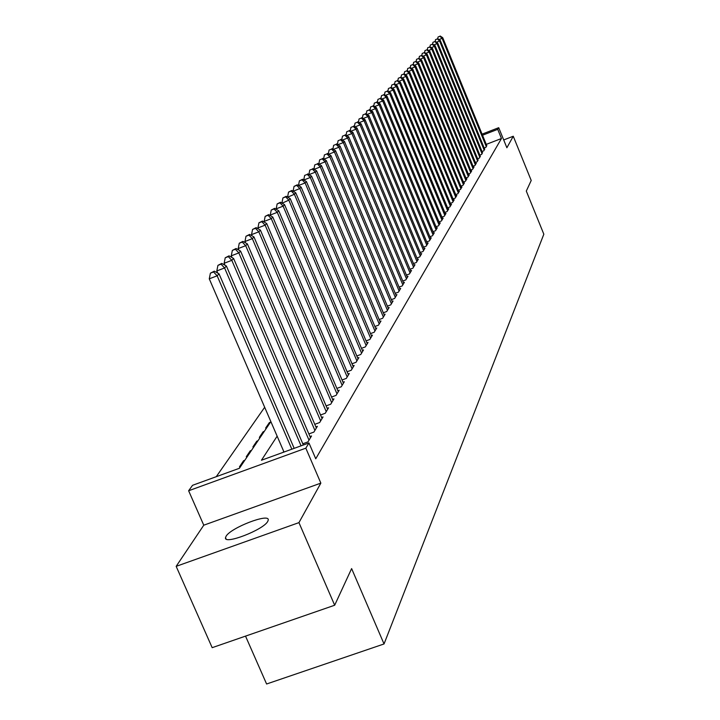 <?xml version="1.0" encoding="UTF-8"?>
<svg xmlns="http://www.w3.org/2000/svg" width="720" height="720" viewBox="0 0 720 720"><rect width="100%" height="100%" fill="white"/><g stroke="black" fill="none" stroke-linecap="round" stroke-linejoin="round"><path stroke-width="1.08" d="M226.071 536.265L225.504 537.678C223.659 545.22 263.664 529.794 267.768 521.361L268.245 520.065C269.748 512.712 230.679 527.742 226.071 536.265M245.529 636.12L266.598 684L384.039 643.959L543.834 234.207L526.302 191.07L531.216 180.468L513.261 136.242L503.703 139.941M384.039 643.959L351.621 568.593L334.674 605.232L212.175 647.676L176.166 566.343L298.944 522.621L320.85 483.129L305.829 448.173L188.631 490.761L192.555 485.307L239.418 468.27L270.873 421.623M320.85 483.129L203.769 525.195L176.166 566.343M203.769 525.195L188.631 490.761M264.681 407.268L216.27 476.685M334.674 605.232L298.944 522.621M484.173 147.978L485.937 147.294L486.675 145.413M482.022 151.506L483.813 150.813L484.56 148.905M479.826 155.097L481.653 154.395L482.409 152.451M477.603 158.751L479.457 158.031L480.222 156.06M475.335 162.459L477.216 161.73L477.999 159.723M473.022 166.23L474.948 165.492L476.316 163.233L475.74 163.449M470.682 170.073L472.635 169.326L474.021 167.022L473.436 167.247M468.297 173.979L470.277 173.214L471.699 170.874L471.105 171.099M465.867 177.957L467.892 177.174L469.332 174.789L468.72 175.023M463.392 181.998L465.453 181.206L466.92 178.776L466.299 179.019M460.881 186.111L462.978 185.31L464.463 182.844L463.833 183.078M458.316 190.305L460.449 189.486L461.97 186.975L461.331 187.218M455.706 194.571L457.884 193.734L459.432 191.178L458.775 191.43M453.051 198.918L455.265 198.063L456.84 195.462L456.174 195.714M450.351 203.337L452.601 202.473L454.212 199.818L453.528 200.079M447.588 207.846L449.892 206.964L451.521 204.264L450.837 204.525M444.78 212.436L447.129 211.536L448.794 208.782L448.092 209.052M441.918 217.107L444.312 216.198L446.004 213.39L445.293 213.669M439.002 221.877L441.441 220.95L443.169 218.088L442.44 218.367M436.032 226.737L438.516 225.792L440.28 222.876L439.533 223.155M432.999 231.687L435.537 230.724L437.328 227.754L436.572 228.042M429.912 236.745L432.495 235.755L434.331 232.731L433.548 233.019M426.753 241.893L429.399 240.894L431.262 237.798L430.47 238.095M423.54 247.149L426.231 246.123L428.139 242.973L427.329 243.279M420.255 252.513L423.009 251.469L424.953 248.247L424.125 248.562M416.907 257.985L419.715 256.923L421.695 253.638L420.858 253.953M413.487 263.565L416.349 262.485L418.374 259.128L417.519 259.452M409.986 269.271L412.92 268.164L414.99 264.744L414.108 265.068M406.422 275.094L409.419 273.96L411.525 270.468L410.634 270.801M402.777 281.034L405.837 279.882L407.997 276.318L407.079 276.66M399.051 287.109L402.183 285.939L404.388 282.294L403.452 282.645M395.253 293.319L398.448 292.122L400.698 288.396L399.744 288.756M391.356 299.664L394.632 298.44L396.927 294.633L395.955 294.993M387.378 306.153L390.726 304.902L393.075 301.005L392.076 301.383M383.31 312.786L386.73 311.508L389.142 307.521L388.116 307.908M379.152 319.572L382.653 318.258L385.11 314.19L384.066 314.577M374.895 326.511L378.477 325.17L380.997 321.003L379.926 321.408M370.53 333.612L374.202 332.244L376.776 327.978L375.687 328.392M366.066 340.884L369.828 339.489L372.465 335.124L371.34 335.538M361.494 348.327L365.355 346.896L368.055 342.432L366.903 342.855M356.814 355.959L360.765 354.492L363.528 349.911L362.349 350.352M352.017 363.771L356.067 362.268L358.902 357.579L357.687 358.029M347.094 371.772L351.252 370.242L354.15 365.436L352.917 365.895M342.054 379.98L346.311 378.414L349.29 373.482L348.021 373.95M336.879 388.395L341.253 386.784L344.304 381.735L342.999 382.221M331.569 397.035L336.06 395.379L339.192 390.195L337.851 390.69M326.115 405.891L330.732 404.199L333.945 398.88L332.568 399.384M320.526 414.99L325.269 413.253L328.563 407.79L327.15 408.312M314.775 424.323L319.653 422.541L323.037 416.934L321.588 417.465M308.871 433.917L313.884 432.09L317.367 426.33L315.873 426.87M302.805 443.772L307.962 441.891L311.535 435.978L310.005 436.536M243.936 461.565L243.576 460.737L239.472 466.821L240.696 466.371M250.623 451.647L250.272 450.828L246.276 456.741L247.491 456.3M257.139 441.981L256.797 441.171L252.9 446.931L254.097 446.499M263.493 432.567L263.142 431.775L259.353 437.382L260.532 436.95M269.676 423.405L269.334 422.613L265.635 428.076L266.805 427.653M244.791 460.296L243.576 460.737M251.478 450.387L250.272 450.828M257.985 440.739L256.797 441.171M264.321 431.343L263.142 431.775M270.495 422.19L269.334 422.613M277.146 436.167L261.441 460.251L308.961 442.971L315.747 458.775L501.453 138.51L486.252 144.387M283.716 451.395L283.086 452.376M482.076 134.145L498.717 127.683L506.88 147.753L513.261 136.242M498.717 127.683L497.727 129.339L482.517 135.243M501.453 138.51L497.727 129.339M308.961 442.971L305.829 448.173M291.843 449.199L217.152 275.805L219.033 273.816L294.174 448.344M283.995 452.052L209.268 278.829L217.152 275.805L213.561 271.953L214.317 271.161L210.411 273.168L213.561 271.953M210.411 273.168L209.268 278.829M219.033 273.816L214.317 271.161M301.077 445.833L224.586 267.957L226.413 266.031L303.345 445.014M217.728 273.087L216.81 270.945L224.586 267.957L221.04 264.168L221.769 263.403L217.926 265.365L221.04 264.168M217.926 265.365L216.81 270.945M226.413 266.031L221.769 263.403M309.006 440.163L231.813 260.325L233.586 258.453L310.5 437.697M224.964 265.203L224.136 263.277L231.813 260.325L228.303 256.599L229.023 255.852L225.234 257.778L228.303 256.599M225.234 257.778L224.136 263.277M233.586 258.453L229.023 255.852M314.901 430.398L238.842 252.9L240.57 251.082L316.35 427.995M232.002 257.544L231.264 255.825L238.842 252.9L235.377 249.237L236.07 248.508L232.344 250.407L235.377 249.237M232.344 250.407L231.264 255.825M240.57 251.082L236.07 248.508M320.643 420.903L245.682 245.682L247.365 243.909L322.056 418.563M238.86 250.101L238.203 248.571L245.682 245.682L242.253 242.073L242.937 241.362L239.265 243.225L242.253 242.073M239.265 243.225L238.203 248.571M247.365 243.909L242.937 241.362M326.232 411.651L252.342 238.653L253.971 236.934L327.609 409.374M245.529 242.856L244.953 241.515L252.342 238.653L248.949 235.098L249.615 234.414L245.997 236.241L248.949 235.098M245.997 236.241L244.953 241.515M253.971 236.934L249.615 234.414M331.677 402.642L258.822 231.813L260.415 230.13L333.009 400.428M252.027 235.809L251.523 234.639L258.822 231.813L255.474 228.312L256.113 227.637L252.558 229.437L255.474 228.312M252.558 229.437L251.523 234.639M260.415 230.13L256.113 227.637M336.978 393.858L265.131 225.153L266.688 223.515L338.283 391.707M258.354 228.942L257.931 227.943L265.131 225.153L261.819 221.697L262.449 221.049L258.939 222.813L261.819 221.697M258.939 222.813L257.931 227.943M266.688 223.515L262.449 221.049M342.144 385.308L271.287 218.655L272.799 217.062L343.422 383.202M264.528 222.255L264.168 221.418L271.287 218.655L268.011 215.253L268.623 214.623L265.167 216.36L268.011 215.253M265.167 216.36L264.168 221.418M272.799 217.062L268.623 214.623M347.184 376.965L277.281 212.328L278.757 210.771L348.426 374.913M270.54 215.739L270.252 215.055L277.281 212.328L274.041 208.971L274.635 208.35L271.233 210.069L274.041 208.971M271.233 210.069L270.252 215.055M278.757 210.771L274.635 208.35M352.098 368.829L283.122 206.154L284.562 204.642L353.313 366.831M276.408 209.394L276.174 208.854L283.122 206.154L279.918 202.851L280.503 202.248L277.146 203.931L279.918 202.851M277.146 203.931L276.174 208.854M284.562 204.642L280.503 202.248M356.895 360.891L288.828 200.142L290.232 198.657L358.074 358.938M282.132 203.202L288.828 200.142L285.66 196.875L286.227 196.29L282.915 197.946L285.66 196.875M282.915 197.946L281.961 202.806M290.232 198.657L286.227 196.29M361.575 353.151L294.39 194.265L295.758 192.816L362.727 351.243M287.712 197.172L294.39 194.265L291.249 191.052L291.807 190.476L288.54 192.105L291.249 191.052M288.54 192.105L287.604 196.911M295.758 192.816L291.807 190.476M366.138 345.591L299.817 188.532L301.149 187.128L367.263 343.728M293.166 191.286L299.817 188.532L296.712 185.364L297.252 184.806L294.03 186.408L296.712 185.364M294.03 186.408L293.112 191.151M301.149 187.128L297.252 184.806M370.602 338.202L305.118 182.943L306.423 181.566L371.7 336.384M299.394 180.846L298.485 185.526L305.118 182.943L302.049 179.811L302.571 179.262L299.394 180.846L302.049 179.811M306.423 181.566L302.571 179.262M374.958 330.993L310.293 177.48L311.562 176.13L376.029 329.22M307.251 174.393L304.632 175.419L307.251 174.393L310.293 177.48L303.813 180.009M304.632 175.419L303.75 179.964M311.562 176.13L307.764 173.853M379.215 323.955L315.342 172.143L316.584 170.829L380.259 322.218M312.336 169.092L309.744 170.109L312.336 169.092L315.342 172.143L309.024 174.609M309.744 170.109L308.889 174.528M316.584 170.829L312.84 168.57M383.373 317.07L320.283 166.932L321.498 165.645L384.399 315.369M317.304 163.926L314.739 164.925L317.304 163.926L320.283 166.932L314.118 169.344M314.739 164.925L313.911 169.218M321.498 165.645L317.799 163.413M387.441 310.338L325.107 161.838L326.295 160.578L388.44 308.682M322.164 158.868L319.626 159.858L322.164 158.868L325.107 161.838L319.086 164.196M319.626 159.858L318.816 164.034M326.295 160.578L322.641 158.364M391.41 303.759L329.823 156.861L330.984 155.628L392.391 302.139M326.907 153.927L324.396 154.908L326.907 153.927L329.823 156.861L323.946 159.156M324.396 154.908L323.613 158.958M330.984 155.628L327.375 153.441M395.298 297.324L334.431 151.992L335.574 150.786L396.261 295.731M331.551 149.094L329.067 150.066L331.551 149.094L334.431 151.992L328.698 154.242M329.067 150.066L328.311 154.008M335.574 150.786L332.001 148.617M399.105 291.024L338.949 147.231L340.056 146.052L400.041 289.476M336.087 144.369L333.63 145.332L336.087 144.369L338.949 147.231L333.342 149.427M333.63 145.332L332.892 149.157M340.056 146.052L336.537 143.901M402.831 284.868L343.359 142.569L344.448 141.417L403.74 283.347M340.524 139.743L338.094 140.697L340.524 139.743L343.359 142.569L337.878 144.72M338.094 140.697L337.383 144.423M344.448 141.417L340.965 139.284M406.467 278.838L347.679 138.015L348.741 136.89L407.367 277.353M344.871 135.216L342.468 136.161L344.871 135.216L347.679 138.015L342.315 140.112M342.468 136.161L341.775 139.779M348.741 136.89L345.303 134.775M410.031 272.934L351.9 133.551L352.944 132.453L410.913 271.485M349.128 130.788L346.743 131.724L349.128 130.788L351.9 133.551L346.662 135.612M346.743 131.724L346.068 135.243M352.944 132.453L349.542 130.356M413.523 267.156L356.04 129.186L357.057 128.106L414.387 265.734M353.286 126.459L350.928 127.386L353.286 126.459L356.04 129.186L350.919 131.202M350.928 127.386L350.28 130.806M357.057 128.106L353.7 126.027M416.943 261.504L360.09 124.902L361.089 123.849L417.789 260.1M357.363 122.211L355.032 123.129L357.363 122.211L360.09 124.902L355.077 126.882M355.032 123.129L354.393 126.459M361.089 123.849L357.768 121.788M420.291 255.96L364.059 120.717L365.04 119.682L421.119 254.592M361.359 118.053L359.046 118.962L361.359 118.053L364.059 120.717L359.154 122.652M359.046 118.962L358.434 122.202M365.04 119.682L361.746 117.639M423.576 250.524L367.947 116.613L368.901 115.605L424.386 249.183M365.265 113.985L362.979 114.885L365.265 113.985L367.947 116.613L363.141 118.512M362.979 114.885L362.385 118.035M368.901 115.605L365.652 113.58M426.789 245.205L371.754 112.599L372.69 111.6L427.581 243.891M369.099 109.989L366.831 110.889L369.099 109.989L371.754 112.599L367.047 114.453M366.831 110.889L366.255 113.949M372.69 111.6L369.477 109.593M429.939 239.985L375.48 108.657L376.407 107.685L430.722 238.698M372.852 106.083L370.611 106.965L372.852 106.083L375.48 108.657L370.881 110.475M370.611 106.965L370.044 109.953M376.407 107.685L373.221 105.696M433.035 234.873L379.143 104.796L380.043 103.842L433.791 233.604M376.533 102.249L374.31 103.122L376.533 102.249L379.143 104.796L374.634 106.578M374.31 103.122L373.761 106.029M380.043 103.842L376.902 101.871M436.059 229.851L382.725 101.007L383.607 100.071L436.806 228.618M380.142 98.487L377.946 99.36L380.142 98.487L382.725 101.007L378.315 102.753M377.946 99.36L377.406 102.186M383.607 100.071L380.502 98.118M439.038 224.937L386.244 97.299L387.108 96.381L439.767 223.722M383.679 94.806L381.501 95.67L383.679 94.806L386.244 97.299L381.915 99.009M381.501 95.67L380.988 98.424M387.108 96.381L384.03 94.437M441.945 220.113L389.691 93.654L390.546 92.754L442.665 218.916M387.153 91.188L384.993 92.043L387.153 91.188L389.691 93.654L385.452 95.337M384.993 92.043L384.489 94.725M390.546 92.754L387.495 90.828M444.807 215.379L393.075 90.09L393.912 89.199L445.518 214.209M390.555 87.642L388.422 88.488L390.555 87.642L393.075 90.09L388.917 91.728M388.422 88.488L387.927 91.107M393.912 89.199L390.897 87.291M447.615 210.735L396.396 86.58L397.215 85.716L448.308 209.583M393.903 84.168L391.779 85.005L393.903 84.168L396.396 86.58L392.319 88.2M391.779 85.005L391.302 87.552M397.215 85.716L394.227 83.826M450.369 206.172L399.654 83.142L400.455 82.296L451.053 205.047M397.179 80.748L395.073 81.585L397.179 80.748L399.654 83.142L395.658 84.726M395.073 81.585L394.614 84.06M400.455 82.296L397.503 80.415M453.078 201.699L402.849 79.767L403.641 78.93L453.744 200.592M400.392 77.4L398.313 78.228L400.392 77.4L402.849 79.767L398.925 81.324M398.313 78.228L397.863 80.64M403.641 78.93L400.716 77.067M455.733 197.298L405.981 76.455L406.764 75.636L456.381 196.218M403.551 74.115L401.49 74.934L403.551 74.115L405.981 76.455L402.138 77.985M401.49 74.934L401.049 77.283M406.764 75.636L403.866 73.791M458.334 192.987L409.068 73.206L409.824 72.396L458.982 191.925M406.656 70.884L404.613 71.694L406.656 70.884L409.068 73.206L405.297 74.7M404.613 71.694L404.181 73.989M409.824 72.396L406.962 70.56M460.899 188.748L412.092 70.011L412.839 69.219L461.529 187.704M409.698 67.716L407.673 68.517L409.698 67.716L412.092 70.011L408.393 71.478M407.673 68.517L407.259 70.749M412.839 69.219L410.004 67.401M463.41 184.59L415.062 66.87L415.8 66.096L464.031 183.555M412.695 64.602L410.679 65.394L412.695 64.602L415.062 66.87L411.426 68.319M410.679 65.394L410.274 67.572M415.8 66.096L412.983 64.287M465.885 180.495L417.978 63.792L418.707 63.027L466.497 179.487M415.629 61.542L413.64 62.334L415.629 61.542L417.978 63.792L414.414 65.205M413.64 62.334L413.244 64.449M418.707 63.027L415.917 61.236M468.306 176.481L420.849 60.759L421.56 60.012L468.909 175.482M418.518 58.536L416.538 59.319L418.518 58.536L420.849 60.759L417.348 62.154M416.538 59.319L416.151 61.389M421.56 60.012L418.797 58.239M470.7 172.53L423.666 57.789L424.368 57.051L471.285 171.549M421.353 55.575L419.391 56.358L421.353 55.575L423.666 57.789L420.228 59.157M419.391 56.358L419.022 58.374M424.368 57.051L421.632 55.287M473.04 168.651L426.438 54.864L427.122 54.144L473.625 167.688M424.143 52.677L422.199 53.451L424.143 52.677L426.438 54.864L423.063 56.205M422.199 53.451L421.83 55.413M427.122 54.144L424.413 52.389M475.344 164.835L429.156 51.993L429.831 51.282L475.92 163.89M426.879 49.824L424.953 50.589L426.879 49.824L429.156 51.993L425.844 53.316M424.953 50.589L424.602 52.506M429.831 51.282L427.149 49.545M477.612 161.082L431.838 49.167L432.495 48.465L478.17 160.155M429.57 47.016L427.662 47.781L429.57 47.016L431.838 49.167L428.571 50.463M427.662 47.781L427.32 49.653M432.495 48.465L429.84 46.737M479.844 157.392L434.466 46.386L435.114 45.702L480.393 156.474M432.225 44.262L430.326 45.018L432.225 44.262L434.466 46.386L431.262 47.664M430.326 45.018L429.993 46.836M435.114 45.702L432.486 43.992M482.031 153.765L437.049 43.659L437.688 42.984L482.571 152.865M434.826 41.553L432.945 42.3L434.826 41.553L437.049 43.659L433.908 44.91M432.945 42.3L432.621 44.073M437.688 42.984L435.087 41.283M484.191 150.192L439.596 40.977L440.226 40.311L484.722 149.31M437.382 38.88L435.519 39.627L437.382 38.88L439.596 40.977L436.5 42.21M435.519 39.627L435.204 41.355M440.226 40.311L437.643 38.619M486.306 146.682L442.098 38.331L442.719 37.674L486.837 145.818M439.902 36.261L438.057 36.999L439.902 36.261L442.098 38.331L439.056 39.546M438.057 36.999L437.742 38.691M442.719 37.674L440.154 36M225.504 537.678L226.044 538.902"/></g></svg>

